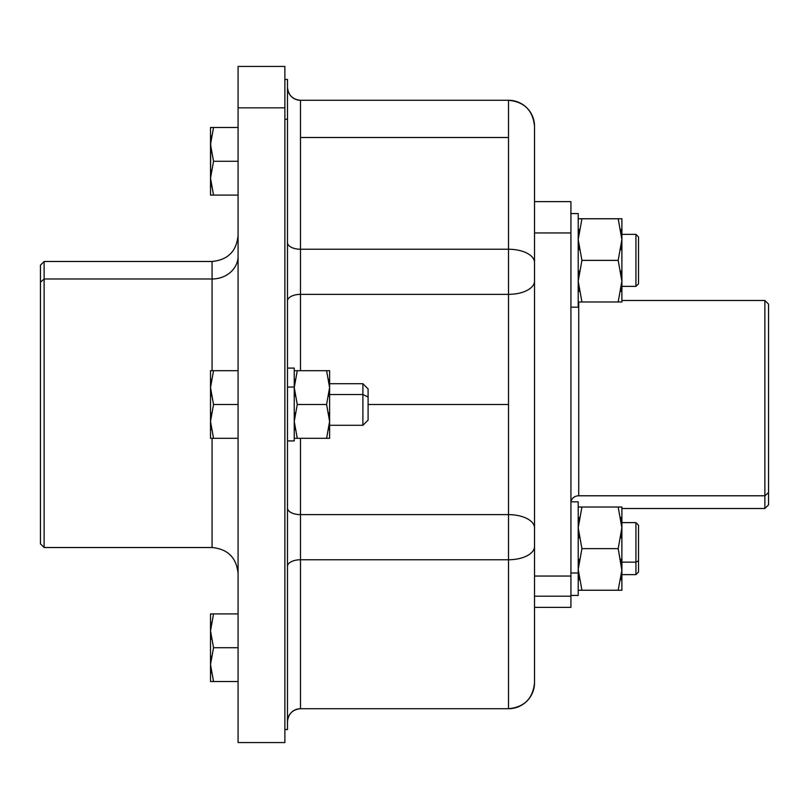 <?xml version="1.0" encoding="UTF-8"?>
<svg xmlns="http://www.w3.org/2000/svg" width="809" height="809" viewBox="0 0 809 809"><rect width="100%" height="100%" fill="white"/><g stroke="black" fill="none" stroke-linecap="round" stroke-linejoin="round"><path stroke-width="1.21" d="M284.879 729.546L284.879 79.454L287.488 79.454L287.488 729.546L284.879 729.546M238.079 742.551L238.079 107.84L284.879 107.84L284.879 742.551L238.079 742.551M238.079 107.84C238.079 53.07 238.079 53.07 238.079 107.84L238.079 66.449L284.879 66.449L284.879 107.84L238.079 107.84L238.079 701.16M238.079 256.17A25.999 22.824 0 0 1 212.069 278.984L212.069 261.479L212.069 278.984A25.999 22.824 180 0 0 238.079 256.17M238.079 235.48C236.531 251.275 227.865 259.942 212.069 261.479L44.131 261.479L40.45 265.16L40.45 282.22L44.131 278.984L44.131 261.479L44.131 278.984L40.45 282.22L40.45 543.84L44.131 547.521L44.131 278.984L212.069 278.984L212.069 370.694L212.069 278.984L44.131 278.984L44.131 547.521L212.069 547.521L212.069 438.306L212.069 547.521C227.865 549.058 236.531 557.725 238.079 573.52M40.45 282.22L40.45 526.78M570.921 201.623L534.516 201.623L570.921 201.623L570.921 232.952L570.921 201.623M570.921 607.377L570.921 232.952L534.516 232.952L570.921 232.952L570.921 607.377L534.516 607.377L570.921 607.377M534.516 596.193L570.921 596.193L534.516 596.193M534.516 576.048L570.921 576.048L534.516 576.048M578.728 495.786A7.797 6.846 0 0 0 570.982 501.823A7.797 6.846 180 0 1 578.728 495.786L578.728 301.979L578.728 495.786L764.869 495.786L578.728 495.786M578.202 213.566L570.921 213.576L578.202 213.576L578.202 307.177L578.202 213.576L570.921 213.566M570.921 501.823L578.202 501.823L578.202 572.984L570.921 572.984L578.202 572.984L578.202 595.434L570.921 595.434M621.888 508.517L764.869 508.517L768.55 504.836L768.55 492.55L764.869 495.786L768.55 492.55L768.55 304.164L764.869 300.483L764.869 508.517L764.869 300.483L621.888 300.483M578.202 572.984L578.202 524.272M579.143 291.341L578.202 281.178L579.143 270.995M579.143 249.748L578.202 239.575L581.924 260.377L578.202 281.178L581.924 301.979L578.202 301.979L621.888 301.979L581.924 301.979L578.202 281.178L581.924 260.377L618.177 260.377L621.888 281.178L618.177 301.979L621.878 301.979L621.888 286.376L621.888 301.979L618.177 301.979L621.888 281.178L620.948 291.341M620.948 229.402L621.888 239.575L621.888 218.764L581.924 218.764L618.177 218.764L621.888 239.575L618.177 260.377L581.924 260.377L578.202 239.575L581.924 218.764L578.202 218.764L581.924 218.764L578.202 239.575L579.143 229.402M578.597 521.289L578.202 527.822L581.924 548.623L578.202 527.822L581.924 507.021L578.202 507.021L581.924 507.021L578.202 527.822L579.183 517.406M578.202 568.929L578.263 566.887M579.113 537.854L578.415 532.635M579.143 579.618L578.89 578.122M578.202 507.021L618.177 507.021L621.888 527.822L618.177 548.623L581.924 548.623L578.202 569.425L581.924 590.236L578.202 590.236M768.55 492.55L768.55 316.45M581.924 590.236L621.888 590.236L581.924 590.236L578.202 569.425L581.924 548.623L618.177 548.623L621.888 527.822L618.177 507.021L621.888 507.021L581.924 507.021M618.177 507.021L621.888 507.021L621.888 527.822L621.494 521.289M578.202 528.328L578.465 533.192M621.504 534.314L621.888 528.328M621.605 563.873L620.978 559.403M579.123 559.383L578.799 561.375M578.708 576.857L579.183 579.841M620.908 579.841L621.403 576.686M620.908 517.406L621.878 526.972L621.888 569.425L618.177 548.623L621.878 570.284L618.177 590.236L621.888 570.274L621.888 590.236L618.177 590.236M620.948 271.005L621.888 281.178L618.177 260.377L621.888 239.575L620.948 249.748M621.888 281.178L621.888 239.575L621.888 281.178M621.888 218.784L621.888 239.575L618.177 218.764M621.818 530.653L620.968 537.874M620.948 559.231L621.888 568.929M621.201 578.132L620.948 579.618M621.888 590.236L621.888 507.021M621.888 234.377L621.888 286.376L621.888 234.377L635.935 234.377L635.935 286.376L635.935 234.367L621.888 234.377L635.935 234.367L638.534 236.976L638.534 283.777L638.534 236.966L635.935 234.377L638.534 236.966M534.516 262.521L534.516 126.285A25.999 25.999 180 0 0 508.517 100.276L508.517 100.276A25.999 25.999 0 0 1 534.516 126.285L534.516 262.521A25.999 13.268 180 0 0 508.517 249.243L508.517 100.276L300.483 100.276L508.517 100.276L508.517 137.5L300.483 137.5L300.483 100.276A13.005 13.005 0 0 1 287.488 87.281A13.005 13.005 180 0 0 300.483 100.276L300.483 137.5L508.517 137.5L508.517 249.243A25.999 13.268 0 0 1 534.516 262.521L534.516 281.097L534.516 262.521M621.888 562.154L635.935 562.154L635.935 574.633L635.935 562.154L621.888 562.154L621.888 522.624L635.935 522.624L635.935 562.154L638.534 560.799L638.534 572.034L635.935 574.633L621.888 574.633M621.888 570.274L621.888 569.425M534.516 682.715L534.516 281.097A25.999 13.268 180 0 1 508.517 294.365L508.517 249.243L300.483 249.243L300.483 137.5L300.483 249.243L508.517 249.243L508.517 294.365A25.999 13.268 0 0 0 534.516 281.097L534.516 527.903A25.999 13.268 180 0 0 508.517 514.635L508.517 294.365L300.483 294.365L300.483 249.243A13.005 6.634 0 0 1 287.488 242.609A13.005 6.634 180 0 0 300.483 249.243L300.483 294.365L508.517 294.365L508.517 404.5L368.095 404.5L508.517 404.5L508.517 514.635A25.999 13.268 0 0 1 534.516 527.903L534.516 682.715A25.999 25.999 180 0 1 508.517 708.724L508.517 708.724A25.999 25.999 0 0 0 534.516 682.715C532.979 698.511 524.313 707.187 508.517 708.724L508.517 559.757A25.999 13.268 0 0 0 534.516 546.479A25.999 13.268 180 0 1 508.517 559.757L508.517 514.635L300.483 514.635L300.483 438.306L300.483 514.635L508.517 514.635L508.517 708.724L300.483 708.724L508.517 708.724L300.483 708.724L300.483 559.757L508.517 559.757L300.483 559.757L300.483 514.635A13.005 6.634 0 0 1 287.488 508.001A13.005 6.634 180 0 0 300.483 514.635L300.483 708.724A13.005 13.005 0 0 0 287.488 721.719A13.005 13.005 180 0 1 300.483 708.724C292.585 709.493 288.257 713.831 287.488 721.729M638.534 525.223L638.534 560.799L635.935 562.154L635.935 522.624L638.534 525.223M638.534 560.799L638.534 536.448M300.483 370.694L300.483 294.365A13.005 6.634 0 0 0 287.488 300.999A13.005 6.634 180 0 1 300.483 294.365L300.483 370.694M287.488 689.753L287.488 119.247L284.879 119.247L287.488 119.247M287.488 566.391A13.005 6.634 180 0 1 300.483 559.757A13.005 6.634 0 0 0 287.488 566.391M287.488 368.095L294.243 368.095L294.243 387.046L287.488 387.046L294.243 387.046L294.243 440.905L287.488 440.905M294.243 421.954L294.243 387.046M294.243 387.208L294.334 384.771M294.243 370.694L297.267 370.694L294.243 370.694L297.267 370.694L294.243 387.602L297.267 404.5L294.243 421.398L297.267 438.306L294.243 438.306L297.267 438.306L294.243 421.398L295.052 412.903M294.992 429.599L294.294 423.532M295.012 395.904L294.82 394.731M297.267 370.694L329.607 370.694L297.267 370.694L326.593 370.694L297.267 370.694L294.243 387.602L297.267 404.5L326.593 404.5L297.267 404.5L294.243 421.398L294.496 416.675M294.992 379.411L294.446 383.385M294.547 392.759L295.052 396.097M328.808 396.097L329.314 392.759M329.405 383.385L328.858 379.411M326.593 370.694L329.607 370.694L329.607 387.602L326.593 370.694L329.607 387.602L326.593 404.5L329.607 421.398L326.593 438.306L294.243 438.306M297.267 438.306L329.607 438.306L326.593 438.306L329.607 421.398L329.354 416.675M294.243 421.772L294.557 426.667M329.425 425.453L329.607 421.772M328.808 412.903L329.607 421.398L326.593 404.5L329.607 387.602L329.607 438.306L326.593 438.306M329.516 384.73L329.607 387.228M329.041 394.731L328.838 395.904M329.516 424.26L328.858 429.589M329.607 438.306L329.607 370.694M329.607 383.699L362.897 383.699L368.095 388.896L368.095 397.017L362.897 394.529L362.897 425.301L329.607 425.301L329.607 394.529L362.897 394.529L362.897 383.699L362.897 394.529L329.607 394.529L329.607 414.471M368.095 397.017L368.095 420.104L362.897 425.301L362.897 394.529L368.095 397.017L368.095 411.983M238.079 647.716L213.536 647.716L210.512 630.808L213.536 613.91L238.079 613.91L213.536 613.91L210.512 630.808L213.536 647.716L238.079 647.716M238.079 681.522L213.536 681.522L210.512 664.614L213.536 647.716L210.512 664.614L210.512 613.92L213.536 613.91L210.512 613.91L210.512 664.614L213.536 681.522L238.079 681.522M210.522 681.522L213.536 681.522L210.512 681.522L210.512 664.614L210.522 681.522M210.512 630.808L211.28 622.525L210.512 630.808L211.28 639.1M211.28 656.332L210.512 664.614L211.28 656.332M211.28 672.896L210.512 664.614M238.079 370.694L210.512 370.694L238.079 370.694M211.26 379.411L210.714 383.385M210.815 392.759L211.321 396.097M210.765 416.675L210.512 421.398L213.536 404.5L238.079 404.5L213.536 404.5L210.512 387.602L213.536 370.694L210.512 387.602L210.512 370.694L213.536 370.694M210.512 387.228L210.603 384.771M210.512 370.694L210.512 421.398L211.321 412.903M211.28 395.904L211.088 394.731M213.536 438.306L238.079 438.306L210.512 438.306L213.536 438.306L210.512 421.398L210.512 438.306L210.512 388.29L213.536 404.5L210.512 421.398L213.536 438.306L210.512 438.306M210.512 421.772L210.825 426.667M211.26 429.599L210.562 423.532M210.512 387.602L210.522 388.29L210.512 387.602M213.536 195.09L238.079 195.09L210.512 195.09L210.512 178.88L213.536 195.09L210.512 178.192L213.536 161.284L238.079 161.284L213.536 161.284L210.512 178.192L210.512 195.09M211.26 169.991L211.007 171.589M210.815 183.35L211.321 186.687M211.28 186.485L211.078 185.301M210.765 139.664L210.522 178.88L210.512 144.386L213.536 161.284L210.512 144.386L213.536 127.478L238.079 127.478L210.512 127.478L210.512 144.386L211.321 135.882M210.512 144.76L210.704 148.441M210.512 177.818L211.28 169.9M211.26 152.567L210.613 147.42M210.512 127.478L213.536 127.478L210.512 144.386L210.512 127.478L213.536 127.478M578.202 307.177L570.921 307.177M287.488 87.271C288.257 95.169 292.585 99.507 300.483 100.276L508.517 100.276C524.303 101.813 532.979 110.489 534.516 126.285M638.534 283.777L635.935 286.376L621.888 286.376"/></g></svg>

